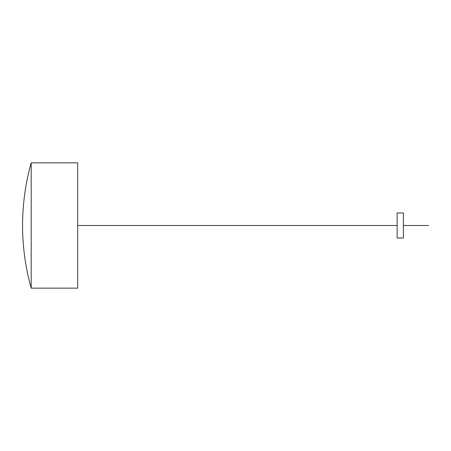 <?xml version="1.0" encoding="UTF-8"?>
<svg xmlns="http://www.w3.org/2000/svg" width="451" height="451" viewBox="0 0 451 451"><rect width="100%" height="100%" fill="white"/><g stroke="black" fill="none" stroke-linecap="round" stroke-linejoin="round"><path stroke-width="0.68" d="M31.187 225.5L31.187 162.85L31.187 288.15L77.679 288.15M403.391 225.5L403.391 212.968L397.128 212.968L397.128 225.5L77.679 225.5L77.679 288.15L77.679 162.85L77.679 225.5L397.128 225.5L397.128 238.032L403.391 238.032L403.391 225.5L428.45 225.5M77.679 162.85L31.187 162.85C25.47 183.343 22.589 204.23 22.55 225.5C22.589 246.776 25.47 267.657 31.187 288.15M77.679 225.5L397.128 225.5"/></g></svg>
